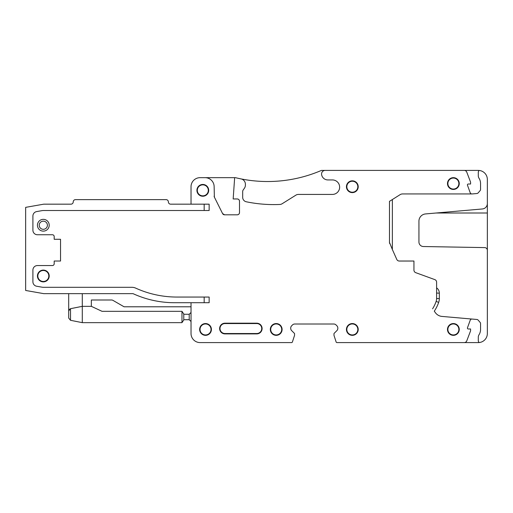 <?xml version="1.0" encoding="UTF-8"?>
<svg xmlns="http://www.w3.org/2000/svg" width="513" height="513" viewBox="0 0 513 513"><rect width="100%" height="100%" fill="white"/><g stroke="black" fill="none" stroke-linecap="round" stroke-linejoin="round"><path stroke-width="0.77" d="M487.35 250.601L487.35 213.004L436.223 213.004M487.35 201.224L487.35 213.004M439.32 298.598L436.601 298.502L436.601 282.163A2.719 2.719 0 0 0 434.812 279.611L415.735 272.666A2.719 2.719 0 0 1 413.946 270.107L413.946 261.034L399.261 261.034A2.719 2.719 0 0 1 396.78 259.418L392.355 249.498L392.362 199.538L400.127 194.645A4.534 4.534 0 0 1 402.545 193.946L471.755 193.946A1.815 1.815 0 0 1 470.209 192.76L467.471 185.219A0.904 0.904 0 0 1 468.318 184.007L470.588 184.007L470.588 182.192L466.785 172.169A2.719 2.719 0 0 0 464.239 170.412L478.289 170.412A9.061 9.061 0 0 1 487.35 179.473L487.35 203.546A5.438 5.438 0 0 1 482.387 208.964L425.553 213.934A7.253 7.253 0 0 0 418.935 221.161L418.935 242.001A4.534 4.534 0 0 0 423.385 246.529L484.676 247.599A2.719 2.719 0 0 1 487.35 250.318L487.35 333.527A9.061 9.061 0 0 1 479.148 342.549A2.719 2.719 0 0 1 478.289 340.561L478.289 337.227A4.534 4.534 0 0 1 478.995 334.797A9.965 9.965 0 0 0 480.553 329.449L480.553 323.556A1.815 1.815 0 0 0 480.11 322.369L478.142 320.099A1.815 1.815 0 0 0 476.93 319.477L472.075 319.054A1.815 1.815 0 0 0 471.947 319.048L441.956 316.418A9.061 9.061 0 0 1 435.415 312.718L434.287 311.167A37.154 37.154 0 0 0 438.666 302.381A11.78 11.78 0 0 0 439.32 298.598L439.32 293.16L436.601 293.064L436.601 287.864A6.342 6.342 0 0 1 439.32 293.16M349.693 334.271A5.496 5.496 0 0 1 352.328 323.953A5.496 5.496 0 0 1 357.657 330.808A5.496 5.496 0 0 1 349.693 334.271A5.496 5.496 0 0 1 352.328 323.953M43.323 281.477A5.496 5.496 0 0 0 48.818 275.981A5.496 5.496 0 0 0 43.323 270.486A5.496 5.496 0 0 0 37.821 275.981A5.496 5.496 0 0 0 43.323 281.477M68.691 293.654L68.691 318.073L68.691 310.916L70.512 308.691L69.165 309.531L70.512 308.691L70.512 320.298L82.285 322.651L181.968 322.651L181.968 311.327L183.776 314.046A2.943 2.943 0 0 0 184.911 314.27L189.214 314.27L191.028 312.455L189.214 314.27L189.214 319.708L184.911 319.708A2.943 2.943 0 0 0 183.776 319.932L183.776 314.046M82.285 322.651L82.285 306.338L70.512 308.691M82.285 293.654L82.285 306.338L91.346 306.338L102.036 311.327L181.968 311.327M181.968 322.651L183.776 319.932M450.735 188.374A5.496 5.496 0 0 1 453.37 178.056A5.496 5.496 0 0 1 458.693 184.911A5.496 5.496 0 0 1 450.735 188.374A5.496 5.496 0 0 1 453.37 178.056M450.735 334.271A5.496 5.496 0 0 1 453.37 323.953A5.496 5.496 0 0 1 458.693 330.808A5.496 5.496 0 0 1 450.735 334.271A5.496 5.496 0 0 1 453.37 323.953M200.173 195.171A5.496 5.496 0 0 1 202.808 184.853A5.496 5.496 0 0 1 208.137 191.708A5.496 5.496 0 0 1 200.173 195.171A5.496 5.496 0 0 1 202.808 184.853M68.691 318.073L70.512 320.298M349.693 191.548A5.496 5.496 0 0 1 352.328 181.23A5.496 5.496 0 0 1 357.657 188.085A5.496 5.496 0 0 1 349.693 191.548A5.496 5.496 0 0 1 352.328 181.23M205.527 323.953A5.496 5.496 0 0 1 210.856 330.808A5.496 5.496 0 0 1 202.891 334.271A5.496 5.496 0 0 1 205.527 323.953M43.323 221.161A4.078 4.078 0 0 1 47.401 225.239A4.078 4.078 0 0 1 43.323 229.317A4.078 4.078 0 0 1 39.245 225.239A4.078 4.078 0 0 1 43.323 221.161M46.035 271.018A5.656 5.656 0 0 0 37.84 274.583A5.656 5.656 0 0 0 43.323 281.637A5.656 5.656 0 0 0 46.035 271.018M204.168 204.168L170.637 204.168A2.264 2.264 0 0 1 168.373 201.904A2.264 2.264 0 0 0 166.109 199.634L75.488 199.634A2.264 2.264 0 0 0 73.224 201.904A2.264 2.264 0 0 1 70.961 204.168L43.772 204.168L25.65 207.361L25.65 290.461L43.772 293.654L133.034 293.654A99.682 99.682 0 0 0 174.561 302.715L204.168 302.715L204.168 297.053L176.914 297.053A99.682 99.682 0 0 1 135.682 288.12A9.061 9.061 0 0 0 131.931 287.312L43.534 287.312A9.061 9.061 0 0 1 41.963 287.171L36.641 286.235A4.534 4.534 0 0 1 32.903 281.772L32.903 270.094A4.534 4.534 0 0 1 37.43 265.561L52.384 265.561A1.815 1.815 0 0 0 54.192 263.753L54.192 261.027L60.54 261.027L60.54 239.282L54.192 239.282L54.192 236.564A1.815 1.815 0 0 0 52.384 234.749L37.43 234.749A4.534 4.534 0 0 1 32.903 230.222L32.903 216.05A4.534 4.534 0 0 1 36.641 211.587L41.963 210.651A9.061 9.061 0 0 1 43.534 210.51L204.168 210.51L204.168 204.168L209.15 204.168L209.15 210.51L204.168 210.51M191.028 306.793L124.075 306.793L112.937 300.361A2.719 2.719 0 0 0 111.578 299.996L91.346 299.996L91.346 306.338M471.755 193.946L471.947 193.946A1.815 1.815 0 0 0 472.075 193.946L476.93 193.523A1.815 1.815 0 0 0 478.142 192.901L480.11 190.631A1.815 1.815 0 0 0 480.553 189.444L480.553 183.551A9.965 9.965 0 0 0 478.995 178.203A4.534 4.534 0 0 1 478.289 175.773L478.289 172.439A2.719 2.719 0 0 1 479.148 170.451M224.598 214.819L222.571 213.562L214.376 197.12L214.139 186.726A9.061 9.061 0 0 0 205.072 177.665L234.653 177.665L233.165 198.954L237.243 198.954C238.622 199.089 239.372 199.846 239.507 201.224L239.507 212.549C239.372 213.927 238.622 214.684 237.243 214.819L224.598 214.819A2.264 2.264 0 0 1 222.571 213.562M191.028 321.516L189.214 319.708M191.028 302.715L191.028 333.527A9.061 9.061 0 0 0 200.089 342.588L291.544 342.588A0.904 0.904 0 0 0 292.41 341.959L294.539 335.406A0.455 0.455 0 0 0 294.558 335.265L294.558 333.713A0.455 0.455 0 0 0 294.43 333.392L291.64 330.603A3.174 3.174 0 0 1 290.711 328.358L290.711 328.044A3.174 3.174 0 0 1 291.64 325.8L292.5 324.941A3.174 3.174 0 0 1 294.738 324.011L333.796 324.011A3.174 3.174 0 0 1 336.041 324.941L336.9 325.8A3.174 3.174 0 0 1 337.83 328.044L337.83 328.358A3.174 3.174 0 0 1 336.9 330.603L334.11 333.392A0.455 0.455 0 0 0 333.976 333.713L333.976 335.265A0.455 0.455 0 0 0 334.001 335.406L336.13 341.959A0.904 0.904 0 0 0 336.99 342.588L478.289 342.588A9.061 9.061 0 0 0 479.148 342.549M464.239 342.588A2.719 2.719 0 0 0 466.785 340.831L470.588 330.808L470.588 328.993L468.318 328.993A0.904 0.904 0 0 1 467.471 327.781L470.209 320.24A1.815 1.815 0 0 1 472.075 319.054M436.601 298.502A9.061 9.061 0 0 1 436.121 301.42A34.435 34.435 0 0 1 432.581 308.82M325.184 170.412L321.427 170.412A135.926 135.926 0 0 1 241.027 178.902A5.438 5.438 0 0 1 245.4 184.231L245.4 185.11A5.438 5.438 0 0 1 244.419 188.226L243.175 190.002A2.719 2.719 0 0 0 242.681 191.567L242.681 197.345A4.534 4.534 0 0 0 246.298 201.782A135.926 135.926 0 0 0 279.899 204.456A4.534 4.534 0 0 0 282.099 203.77L295.95 195.113A4.534 4.534 0 0 1 298.348 194.427L332.392 194.427A7.253 7.253 0 0 0 339.644 187.174A7.253 7.253 0 0 0 332.392 179.928L327.865 179.928A6.342 6.342 0 0 1 321.606 174.644A3.623 3.623 0 0 1 325.184 170.412L464.239 170.412M224.989 333.527L256.75 333.527A4.983 4.983 0 0 0 261.733 328.544A4.983 4.983 0 0 0 256.75 323.556L256.75 323.184A5.361 5.361 0 0 1 262.105 328.544A5.361 5.361 0 0 1 256.75 333.899L224.989 333.899L224.989 333.527A4.983 4.983 0 0 1 220.006 328.544A4.983 4.983 0 0 1 224.989 323.556L256.75 323.556M241.027 178.902A135.926 135.926 0 0 1 235.429 177.665L234.653 177.665M237.243 198.954A2.264 2.264 0 0 1 239.507 201.224M239.507 212.549A2.264 2.264 0 0 1 237.243 214.819M214.376 197.12A2.264 2.264 0 0 1 214.139 196.107M191.028 204.168L191.028 186.726A9.061 9.061 0 0 1 200.089 177.665L205.072 177.665M204.168 302.715L209.15 302.715L209.15 297.053L204.168 297.053M470.209 320.24A1.815 1.815 0 0 1 471.947 319.048M392.362 249.498L389.482 242.457A2.719 2.719 0 0 0 389.72 243.56M389.482 242.457L389.482 201.352L392.362 199.538M205.63 185.18A5.893 5.893 0 0 1 207.977 193.17A5.893 5.893 0 0 1 199.987 195.517A5.893 5.893 0 0 1 197.64 187.527A5.893 5.893 0 0 1 205.63 185.18M202.706 334.617A5.893 5.893 0 0 1 200.359 326.621A5.893 5.893 0 0 1 208.349 324.28A5.893 5.893 0 0 1 210.696 332.27A5.893 5.893 0 0 1 202.706 334.617M450.542 334.617A5.893 5.893 0 0 1 448.202 326.621A5.893 5.893 0 0 1 456.192 324.28A5.893 5.893 0 0 1 458.539 332.27A5.893 5.893 0 0 1 450.542 334.617M450.542 188.72A5.893 5.893 0 0 1 448.202 180.73A5.893 5.893 0 0 1 456.192 178.383A5.893 5.893 0 0 1 458.539 186.379A5.893 5.893 0 0 1 450.542 188.72M349.507 191.894A5.893 5.893 0 0 1 347.16 183.898A5.893 5.893 0 0 1 355.15 181.557A5.893 5.893 0 0 1 357.497 189.547A5.893 5.893 0 0 1 349.507 191.894M349.507 334.617A5.893 5.893 0 0 1 347.16 326.621A5.893 5.893 0 0 1 355.15 324.28A5.893 5.893 0 0 1 357.497 332.27A5.893 5.893 0 0 1 349.507 334.617M46.144 220.071A5.893 5.893 0 0 1 48.491 228.061A5.893 5.893 0 0 1 40.495 230.408A5.893 5.893 0 0 1 38.154 222.411A5.893 5.893 0 0 1 46.144 220.071M224.989 323.556L224.989 323.184A5.361 5.361 0 0 0 219.628 328.544A5.361 5.361 0 0 0 224.989 333.899M224.989 323.184L256.75 323.184M40.495 281.15A5.893 5.893 0 0 1 38.154 273.16A5.893 5.893 0 0 1 46.144 270.813A5.893 5.893 0 0 1 48.491 278.809A5.893 5.893 0 0 1 40.495 281.15M273.384 334.617A5.893 5.893 0 0 0 281.38 332.27A5.893 5.893 0 0 0 279.034 324.28A5.893 5.893 0 0 0 271.044 326.621A5.893 5.893 0 0 0 273.384 334.617M276.212 323.953A5.496 5.496 0 0 1 281.534 330.808A5.496 5.496 0 0 1 273.576 334.271A5.496 5.496 0 0 1 276.212 323.953A5.496 5.496 0 0 0 273.576 334.271M436.121 301.42L438.666 302.381M256.75 333.527L256.75 333.899"/></g></svg>
